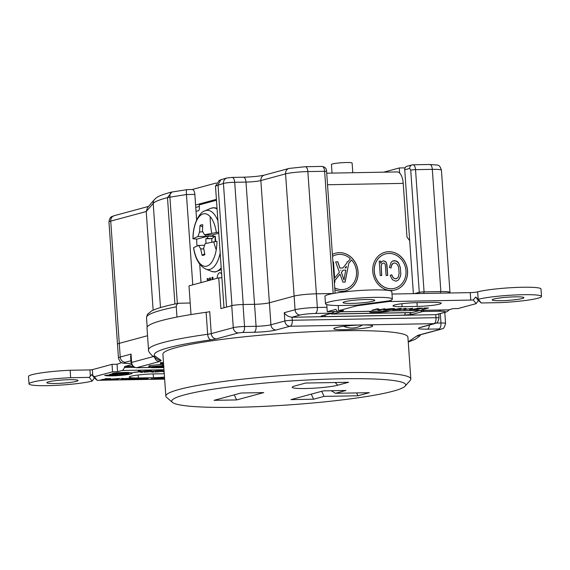 <?xml version="1.0" encoding="UTF-8"?>
<svg xmlns="http://www.w3.org/2000/svg" width="570" height="570" viewBox="0 0 570 570"><rect width="100%" height="100%" fill="white"/><g stroke="black" fill="none" stroke-linecap="round" stroke-linejoin="round"><path stroke-width="0.85" d="M176.985 317.055L176.265 306.81A136.836 13.83 176 0 0 161.167 310.244A136.836 13.83 176 0 0 146.511 317.604L147.174 327.066M153.138 310.194L146.234 211.527L147.509 207.623L154.506 199.471A5.543 5.486 40.6 0 0 153.202 203.412A122.799 12.412 -4 0 1 165.834 198.082A122.799 12.412 -4 0 1 167.487 197.64L171.876 192.005M172.439 191.955C170.594 192.211 169.746 193.95 169.903 197.17L186.447 194.548C186.269 191.271 186.426 189.639 186.91 189.66L171.363 192.104C159.621 195.211 157.227 197.12 156.237 197.883L154.506 199.471M160.491 307.565L153.202 203.412L146.234 211.527L110.73 221.124L120.227 357.019A16.623 1.681 -4 0 0 118.446 357.91L117.491 344.252A16.623 1.681 176 0 1 119.273 343.361L147.544 335.716L119.273 343.361A16.623 1.681 176 0 0 117.491 344.252L108.948 222.022C110.053 215.332 112.197 217.085 114.214 215.688A5.543 4.902 74.9 0 0 110.73 221.124A16.623 1.681 176 0 0 108.948 222.022M419.278 292.325L410.735 170.145L409.716 168.435A3.577 3.164 -105.1 0 1 411.968 164.929L406.98 166.276A3.577 3.164 74.9 0 0 404.728 169.782L413.393 293.65M383.731 172.161L399.285 167.958L399.641 173.095M399.285 167.958L405.099 167.858M449.523 292.88A16.623 1.681 176 0 0 449.972 292.446A16.623 1.681 176 0 0 440.867 291.584L424.073 291.883L415.53 169.653L432.317 169.354A16.623 1.681 -4 0 1 441.429 170.216C440.446 166.768 439.028 165.043 437.161 165.051L429.73 164.488A5.543 2.522 89 0 1 432.317 169.354L440.867 291.584M332.951 293.557L332.951 293.522A3.577 0.363 176 0 1 333.172 293.514L316.393 293.814A16.623 1.681 176 0 0 294.113 296.101L269.396 302.784A11.079 1.119 -4 0 1 254.541 304.309L243.24 304.508A8.4 0.848 176 0 0 243.005 304.515A8.4 0.848 176 0 0 231.748 305.67L220.889 308.605L218.738 277.832L221.901 277.775M243.24 304.508L234.697 182.279A8.4 0.848 176 0 0 223.433 183.433A5.543 4.902 74.9 0 1 226.924 177.997L220.882 179.714L218.011 184.901L226.554 307.073M220.882 179.714L219.108 180.569L215.489 186.112L223.996 307.764M192.118 189.532L216.322 182.984M186.817 189.625L192.261 189.525A5.543 2.522 89 0 1 194.847 194.391L186.447 194.548L192.767 284.85M190.202 303.005L178.759 303.254C165.934 305.741 156.935 308.27 151.777 310.849L147.423 314.319L146.511 317.604M179.272 303.204C177.327 303.432 176.322 304.629 176.265 306.81M201.018 282.62L199.728 264.188M196.636 219.97L194.847 194.391M195.588 204.979L216.415 199.35M199.293 206.468L195.759 207.423M391.505 290.486A19.53 17.285 74.9 0 0 395.245 289.952A19.53 17.285 74.9 0 0 407.293 268.669A19.53 17.285 74.9 0 0 388.79 251.712A19.53 17.285 74.9 0 0 385.049 252.239A19.53 17.285 74.9 0 0 373.008 273.522A19.53 17.285 74.9 0 0 391.505 290.486M395.202 289.966A19.53 17.285 74.9 0 0 407.208 268.669A19.53 17.285 74.9 0 0 388.712 251.733A19.53 17.285 74.9 0 0 385.014 252.254M385.47 253.949A17.777 15.732 74.9 0 0 385.427 253.956A17.777 15.732 74.9 0 0 374.469 273.329A17.777 15.732 74.9 0 0 391.305 288.762A17.777 15.732 74.9 0 0 394.704 288.278A17.777 15.732 74.9 0 0 394.746 288.27M388.918 253.458A17.777 15.732 74.9 0 0 385.512 253.935A17.777 15.732 74.9 0 0 374.547 273.308A17.777 15.732 74.9 0 0 391.383 288.741A17.777 15.732 74.9 0 0 394.789 288.256A17.777 15.732 74.9 0 0 405.747 268.89A17.777 15.732 74.9 0 0 388.918 253.458M515.223 296.842A15.91 1.61 -4 0 1 523.937 297.668A15.91 1.61 -4 0 1 500.909 300.711A15.91 1.61 -4 0 1 492.195 299.884A15.91 1.61 -4 0 1 515.223 296.842M481.258 302.969L499.854 302.634A33.516 3.384 176 0 0 541.5 296.436L540.98 288.99A33.516 3.384 176 0 0 522.619 287.252A33.516 3.384 176 0 0 477.667 291.868L478.173 299.1L475.715 297.055L478.344 300.433L481.258 302.969L478.173 299.1M541.5 296.436A33.516 3.384 176 0 0 523.139 294.704A33.516 3.384 176 0 0 478.38 299.271M392.352 299.115L391.832 291.662A33.516 3.384 176 0 0 373.471 289.923A33.516 3.384 176 0 0 324.964 296.336L325.484 303.789A33.516 3.384 176 0 0 337.711 305.541L356.307 305.207L388.925 300.875A33.516 3.384 176 0 0 392.352 299.115A33.516 3.384 176 0 0 373.991 297.376A33.516 3.384 176 0 0 325.484 303.789M366.075 299.514A15.91 1.61 -4 0 1 374.789 300.34A15.91 1.61 -4 0 1 351.768 303.382A15.91 1.61 -4 0 1 343.055 302.556A15.91 1.61 -4 0 1 366.075 299.514M69.49 379.677A15.639 1.582 -4 0 1 78.054 380.489A15.639 1.582 -4 0 1 55.418 383.482A15.639 1.582 -4 0 1 46.854 382.67A15.639 1.582 -4 0 1 69.49 379.677M113.979 373.478L112.596 373.264A13.958 1.411 176 0 1 124.581 372.459A13.958 1.411 176 0 1 132.233 373.186A13.958 1.411 176 0 1 112.034 375.851A13.958 1.411 176 0 1 104.702 375.395L107.987 375.096A10.588 1.069 176 0 0 113.544 375.445A10.588 1.069 176 0 0 128.87 373.421A10.588 1.069 176 0 0 123.07 372.873A10.588 1.069 176 0 0 113.979 373.478L113.252 373.186M115.197 375.217A10.588 1.069 176 0 0 123.042 374.611M128.87 373.421L128.856 373.243A10.588 1.069 176 0 0 123.056 372.695A10.588 1.069 176 0 0 113.964 373.3M105.151 375.352A13.958 1.411 176 0 0 112.019 375.673A13.958 1.411 176 0 0 132.197 373.094M105.571 379.941L100.256 380.04L104.695 379.734L102.108 379.534L106.547 379.235L107.887 378.872L105.243 378.694L110.559 378.594L105.571 379.941L100.961 379.848M102.814 379.349L105.657 379.47M107.174 378.879L107.887 378.872M109.839 378.608L105.557 379.762M107.88 378.694L105.051 378.744M123.263 378.623L131.243 378.224L122.272 379.641L120.626 379.67L121.624 378.395L123.441 378.444M124.68 378.829L123.027 378.68L122.899 379.1M129.96 378.245L120.769 379.492M148.35 378.152L144.737 378.872L136.529 379.007M142.593 378.437L138.282 378.566M145.984 378.416C146.846 378.131 146.226 377.988 144.125 378.01L142.365 378.266M142.415 378.672L137.691 378.701L145.072 377.946C148.221 377.917 149.119 378.124 147.765 378.566L139.878 379.364L136.543 379.185L145.991 378.594C146.861 378.309 146.241 378.166 144.139 378.188L142.4 378.494M158.823 377.924L154.563 378.017L159.714 377.682C162.799 377.661 163.626 377.867 162.208 378.302L154.441 379.1L151.228 378.907L160.434 378.33C161.367 378.045 160.833 377.91 158.823 377.924L155.154 378.174M162.849 377.882L154.434 378.922L151.214 378.729M160.419 378.152C161.36 377.867 160.818 377.732 158.809 377.746M133.715 378.181L133.722 378.729L138.261 378.102L133.28 379.449L131.214 379.485C128.77 379.563 127.901 379.456 128.621 379.171L131.748 378.786L131.748 378.216L133.715 378.181L133.722 378.551M132.71 378.972L130.715 379.078M137.548 378.109L131.207 379.307C128.756 379.385 127.894 379.278 128.613 378.993M160.177 370.45L152.432 371.405L153.601 372.117L151.834 372.153L150.922 371.59L143.996 372.274M150.637 371.441L149.333 370.65M153.572 372.103L150.922 371.611L143.825 372.296L150.658 371.455L149.304 370.65L151.078 370.621L152.176 371.27L160.348 370.45L152.432 371.426M121.745 362.598L117.042 364.251L117.562 371.704L122.058 370.493A7.866 3.577 -91 0 0 124.395 367.529L124.737 366.517L132.824 366.375M117.042 364.251L112.026 364.344L112.547 371.797L94.385 376.706L91.806 374.597L89.262 377.383L92.141 381.088L94.435 377.974L91.806 374.597M117.562 371.704L112.547 371.797M90.374 376.221L89.939 369.916L70.146 370.265A33.516 3.384 176 0 0 28.5 376.464L29.02 383.916A33.516 3.384 176 0 0 54.656 385.42A33.516 3.384 176 0 0 92.141 381.088M70.146 370.265L70.666 377.718A33.516 3.384 176 0 0 29.02 383.916M89.262 377.383L70.666 377.718M89.939 369.916L92.333 369.666L92.732 375.374M112.026 364.344L92.333 369.666M94.435 377.974L97.249 380.382L94.385 376.706M97.249 380.382A5.543 0.563 -4 0 1 99.764 380.268L164.645 379.107M164.267 373.735L153.302 373.934A16.623 1.681 176 0 0 129.24 377.112A16.623 1.681 176 0 0 138.346 377.974L153.472 377.703A16.623 1.681 176 0 0 164.502 377.084M112.896 375.267L120.904 373.101A9.042 0.912 176 0 0 118.054 373.257L113.38 374.127A6.135 0.62 176 0 1 115.796 373.763L114.613 373.578A9.042 0.912 176 0 0 112.896 375.267M119.251 374.704A6.135 0.62 176 0 0 121.51 374.462L119.344 374.098L123.227 373.051A9.042 0.912 176 0 1 127.096 373.756L124.274 373.884A6.135 0.62 176 0 0 123.733 373.493L122.101 373.934L124.616 374.376A9.042 0.912 176 0 1 115.14 375.231L119.251 374.704M120.17 378.423L115.19 379.77L112.953 379.812C109.397 379.884 108.386 379.691 109.903 379.221L120.17 378.423M164.623 378.886L160.989 378.95L164.609 378.658M164.595 378.416L162.842 378.452L164.58 378.195M163.512 371.227L164.082 371.134L163.483 371.227L164.117 371.604M155.047 372.075L161.973 371.398L164.139 371.911L161.973 371.412L154.876 372.096L161.716 371.262L160.362 370.457L164.075 370.97M141.374 371.626L142.55 372.317L140.783 372.353L139.871 371.811L132.774 372.495L139.607 371.654L138.254 370.849L140.02 370.821L141.118 371.469L149.297 370.643L141.374 371.626M131.499 364.586L124.737 366.517M420.097 310.422L412.324 312.524A13.046 5.935 89 0 1 411.654 312.624L332.068 314.049A13.046 5.935 -91 0 0 332.738 313.949L340.511 311.847M330.493 313.614A13.046 5.935 -91 0 0 332.068 314.049M326.767 304.608L327.258 311.676L337.561 311.491M338.231 305.534L338.594 310.7L343.61 310.607L339.114 311.826A7.866 3.577 -91 0 1 338.708 311.883A7.866 3.577 -91 0 1 336.457 310.215L335.88 309.346L327.258 311.676M371.968 310.244L376.948 308.897L378.558 308.869L379.755 309.674L384.793 308.762L379.812 310.108L378.216 310.137L377.019 309.332L371.968 310.244M384.08 308.776L379.798 309.93L378.202 309.959L377.005 309.154L372.673 310.059M404.28 309.667L412.666 308.263L411.248 309.546L409.36 309.574L410.364 308.669L403.603 309.503M412.452 308.263L411.241 309.368L409.559 309.396M410.108 308.705L404.265 309.489M427.856 307.985L422.52 309.161M425.192 308.263L423.824 308.106M424.016 308.057L428.569 307.978L423.588 309.325L421.814 309.353L425.904 308.249L424.016 308.057M475.715 297.055L473.271 299.97L476.135 303.653L457.974 308.562L452.958 308.648L448.469 309.866A7.866 3.577 89 0 1 448.063 309.923L338.708 311.883M476.135 303.653L478.344 300.433M357.219 305.085L356.756 305.791L389.196 301.48L388.847 300.882M356.756 305.791L338.594 310.7M473.271 299.97A5.543 0.563 -4 0 1 470.756 300.084L391.17 301.509A5.543 0.563 -4 0 1 389.196 301.48M470.756 300.084L470.236 292.631L392.003 294.035M470.236 292.631A5.543 0.563 176 0 0 477.667 291.868M417.048 302.649A16.623 1.681 176 0 0 392.994 305.826A16.623 1.681 176 0 0 402.099 306.689L417.219 306.418A16.623 1.681 176 0 0 441.28 303.24A16.623 1.681 176 0 0 432.174 302.378L417.048 302.649M421.779 308.099L417.504 309.254L412.901 309.339M419.114 308.37L416.991 308.228M417.596 308.961L414.055 309.026L419.834 308.356L417.183 308.178L422.498 308.085L417.511 309.432L412.203 309.524L417.596 308.961L414.753 308.833M391.782 308.605C394.796 308.584 395.644 308.79 394.319 309.218L386.56 310.016C383.589 310.03 382.762 309.823 384.087 309.396L391.782 308.605M394.967 308.904L386.546 309.838C383.574 309.852 382.748 309.645 384.073 309.218M394.896 308.819L394.305 309.04M385.847 309.368C384.971 309.653 385.512 309.788 387.479 309.774L392.68 308.911L385.847 309.368M392.666 308.733L390.899 308.847M390.885 308.669L385.512 309.482M406.047 308.377L399.292 309.759L406.047 308.377M398.922 309.538L392.716 309.873L399.47 308.498L401.244 308.463L397.155 309.567L398.922 309.538M390.008 310.964A10.901 1.104 -4 0 1 377.81 312.346A10.901 1.104 -4 0 1 369.609 311.847A10.901 1.104 -4 0 1 370.607 311.313M379.228 261.153L380.603 261.124L380.753 263.283L382 261.359L383.532 260.825L386.182 262.171L386.945 264.687L387.7 275.453L386.125 275.481L385.263 264.466L384.493 263.34L383.389 262.977L381.601 264.152L381.209 265.556L381.715 275.559L380.24 275.588L379.228 261.153L380.525 261.153L380.746 263.162M383.311 262.998L381.601 264.152M381.522 264.174L381.209 265.556M381.13 265.577L381.629 275.559M383.46 260.846L385.363 261.445L386.574 263.326L387.614 275.453M392.58 261.046L395.929 260.875L398.537 262.984L400.339 267.765L400.845 273.821L400.439 276.365L398.615 279.82L397.205 280.732L395.566 281.145L392.416 279.678L390.151 275.41L391.676 274.747L393.264 277.761L395.402 278.865L397.596 277.939L398.401 276.778L399.143 273.344L398.63 267.394L397.568 264.879L396.186 263.383L394.383 262.905L392.032 264.11L390.942 268.014M400.767 273.842L400.439 276.365M391.604 274.783L393.186 277.782L395.324 278.887L396.592 278.602M400.354 276.386L398.537 279.841L397.126 280.754M400.339 267.765L400.845 273.821M393.129 263.183L391.433 265.627L391.013 268.043L389.396 267.437L391.106 262.335L392.588 261.039L394.326 260.625L397.44 261.587L398.615 262.962L400.425 267.743M334.868 289.774A19.487 17.242 74.9 0 0 342.05 291.327A19.487 17.242 74.9 0 0 358.053 271.676A19.487 17.242 74.9 0 0 339.349 252.645A19.487 17.242 74.9 0 0 332.403 254.448M409.688 240.704A61.403 54.328 74.9 0 0 406.987 237.156L403.225 183.383A13.046 5.935 89 0 0 397.126 171.926L326.717 173.187M116.786 378.708L111.328 379.335M119.458 378.437L115.176 379.591L112.946 379.634C109.39 379.705 108.371 379.513 109.896 379.043M149.119 370.65L141.403 371.619M139.579 371.64L138.282 370.849M142.521 372.303L140.776 372.331L139.864 371.79L132.938 372.474M109.326 374.697A9.042 0.912 176 0 0 112.881 375.089L120.106 373.136M114.513 373.934L113.366 373.949A6.135 0.62 176 0 1 115.154 373.664M113.893 374.383L112.383 374.412A6.135 0.62 176 0 0 112.511 374.754L113.886 374.205L112.368 374.233A6.135 0.62 176 0 0 112.247 374.49M113.637 379.57L117.505 378.694L111.663 379.193L111.342 379.513L113.637 379.57M123.042 378.858L122.785 379.299L125.999 378.801L123.042 378.858M132.404 379.235L130.38 379.143L132.404 379.235M405.334 308.391L399.998 309.567M398.209 309.553L393.421 309.688M400.525 308.477L397.86 309.382M119.743 373.991L121.496 374.291A6.135 0.62 176 0 1 120.897 374.362M115.902 375.024A9.042 0.912 176 0 0 124.082 374.283M122.493 373.827L123.726 373.314A6.135 0.62 176 0 1 124.36 373.642M124.417 373.699L127.082 373.578A9.042 0.912 176 0 0 127.281 373.443M164.58 378.238L163.547 378.259M164.616 378.708L161.695 378.758M161.688 371.241L160.391 370.45M332.923 261.929L333.507 261.915L334.633 278.096L339.385 272.268L335.659 261.879L337.846 261.837L339.927 268.007L342.891 267.957L346.938 262.984L347.159 261.673L348.021 261.659L350.393 258.744A17.734 15.696 74.9 0 0 332.538 256.365A17.734 15.696 74.9 0 1 336.029 254.876M351.533 260.013A17.734 15.696 74.9 0 0 351.498 259.977L348.747 263.361L345.114 282.1L342.919 282.143L340.048 274.12L334.804 280.554L334.925 282.285L334.348 282.293M348.747 263.361L345.035 282.1M346.289 266.454L345.021 267.936L346.054 267.9M340.632 270.173L341.031 270.159L340.632 270.173M343.318 270.102L341.459 272.389L343.959 279.97L345.733 270.059L343.24 270.123L341.38 272.41L343.902 279.777M339.969 274.142L334.725 280.575L334.846 282.285M334.74 287.921A17.734 15.696 74.9 0 0 345.249 289.125A17.734 15.696 74.9 0 0 345.285 289.118M347.942 261.68L347.151 261.694M342.812 267.978L339.841 268.028L337.768 261.858L335.666 261.901M332.923 261.951L333.421 261.936L334.633 278.025M345.748 290.807A19.487 17.242 74.9 0 0 357.718 269.56A19.487 17.242 74.9 0 0 339.264 252.667A19.487 17.242 74.9 0 0 335.573 253.18M334.74 287.857A17.734 15.696 74.9 0 0 345.327 289.104A17.734 15.696 74.9 0 0 351.583 259.956L348.826 263.34M346.389 266.333L345.099 267.914L346.132 267.9L346.389 266.333M216.479 200.241L199.186 204.915L199.386 207.751A2.679 1.218 89 0 1 198.367 210.736L196.037 211.37M215.232 236.393A17.877 8.13 -91 0 0 215.189 241.21M212.111 279.621L211.955 277.433L212.852 277.191L213.002 279.378M221.637 274.056A6.256 2.843 -91 0 0 218.787 273.237A6.256 2.843 -91 0 0 217.134 278.26M209.618 280.298L209.468 278.103L210.359 277.861L210.515 280.055M207.722 280.803L207.067 278.751L208.064 278.481L208.72 280.54M212.19 279.599L212.04 277.426L212.852 277.205M209.696 280.276L209.546 278.103L210.359 277.882M207.801 280.789L207.152 278.751L208.071 278.502M216.23 249.881A82.223 57.77 -118.6 0 1 213.714 241.872L216.97 241.295A26.313 11.97 89 0 1 216.23 249.881A26.313 11.97 89 0 1 204.822 266.297A26.313 11.97 89 0 1 193.643 247.601L193.586 247.694C195.161 258.659 199.265 265.805 205.905 269.126A29.64 13.481 -91 0 0 220.17 253.03M213.714 241.872L205.122 243.625L203.654 248.199L204.851 254.576A15.312 6.961 -91 0 1 204.466 254.833A15.312 6.961 -91 0 1 203.49 255.26A15.312 6.961 -91 0 1 202.086 255.324L200.69 248.848L198.581 245.392L193.643 247.601M206.027 234.733L205.378 236.358L208.549 235.973L196.686 239.179L193.023 238.73L197.961 236.529L199.55 231.947L199.999 225.549A15.312 6.961 -91 0 1 202.77 224.801L202.464 231.163L204.502 234.755L218.709 232.125M217.918 220.861A29.64 13.481 -91 0 0 204.858 210.893C200.633 211.57 192.838 222.143 192.966 238.816L193.023 238.73A26.313 11.97 89 0 1 210.159 216.643A26.313 11.97 89 0 1 216.351 232.425M206.148 243.39A10.68 4.859 89 0 1 205.891 241.21A10.68 4.859 89 0 1 205.848 238.723L211.769 238.652A8.044 3.655 -91 0 0 211.791 240.804A8.044 3.655 -91 0 0 211.947 242.2M196.686 239.179A30.787 14.001 -91 0 0 196.849 243.654A30.787 14.001 -91 0 0 197.049 245.927M218.787 233.208L212.225 234.983L214.056 236.465L215.196 236.194A10.68 4.859 89 0 1 215.538 241.103L214.156 241.787M212.225 234.983L204.502 234.755M205.378 236.358L197.961 236.529M205.848 238.723L206.988 238.374L208.549 235.973M206.988 238.374L212.033 238.623L214.769 236.293M208.513 236.251L214.79 236.557M199.55 231.947L202.77 231.819M199.999 225.549L202.621 226.832M199.514 232.104L200.248 231.983M203.768 248.94L200.69 248.848M204.544 245.264L198.581 245.392M204.68 253.807L202.086 255.324M201.431 248.919L200.74 248.99M235.987 407.293A117.263 11.849 176 0 0 393.136 391.17A117.263 11.849 176 0 0 405.17 386.104A117.263 11.849 176 0 0 321.181 379.378A117.263 11.849 176 0 0 184.302 394.91A117.263 11.849 176 0 0 172.432 402.377A117.263 11.849 176 0 0 235.987 407.293M206.126 312.289A136.836 13.83 176 0 0 161.652 320.54A136.836 13.83 176 0 0 146.996 327.9L148.535 349.894A136.836 13.83 -4 0 1 163.184 342.534A136.836 13.83 -4 0 1 207.665 334.284L206.126 312.289A11.079 1.119 -4 0 0 209.724 311.619L211.263 333.621A11.079 1.119 -4 0 1 207.665 334.284A5.365 2.993 82.1 0 0 211.064 339.848C192.717 342.406 178.474 345.049 168.335 347.771C156.308 351.07 152.005 353.963 155.432 356.45A5.365 5.294 124.3 0 1 152.033 355.559L157.833 359.513A5.365 5.294 124.3 0 0 161.232 360.411L155.432 356.45M429.402 325.064A5.365 2.437 89 0 1 427.379 329.168C418.993 329.204 416.577 328.626 420.133 327.437A5.365 4.745 74.9 0 0 421.159 327.287L435.067 323.532A5.365 4.745 -105.1 0 1 434.041 323.674L433.962 323.66A5.365 2.437 -91 0 0 436 317.682A5.543 0.563 -4 0 1 439.035 317.967C437.482 324.558 435.943 322.606 435.067 323.532A5.365 4.745 -105.1 0 0 435.117 323.518M435.95 314.668L444.272 312.417A5.365 4.745 -105.1 0 0 445.298 312.267L435.95 314.668A5.543 0.563 176 0 0 435.786 314.668L292.054 317.248A5.543 0.563 -4 0 0 291.897 317.248C288.221 316.685 285.677 315.167 284.259 312.688L295.068 309.759A16.623 1.681 -4 0 1 317.347 307.479A5.365 2.437 89 0 1 315.31 313.45L331.861 313.151A5.365 2.437 -91 0 0 333.293 311.569M332.951 293.522L316.393 293.814A16.623 1.681 176 0 0 294.113 296.101L269.396 302.784A11.079 1.119 -4 0 1 254.541 304.309L243.005 304.515L244.544 326.51L256.08 326.304L245.998 182.079A11.079 1.119 176 0 0 260.846 180.555L270.935 324.779A5.365 4.745 74.9 0 0 276.079 330.016C270.7 331.241 263.354 331.996 254.042 332.281A5.365 2.437 -91 0 0 256.08 326.304A11.079 1.119 -4 0 0 270.935 324.779L284.843 321.024L284.259 312.688M449.538 293.001L449.495 292.453A16.623 1.681 176 0 0 440.389 291.591L423.838 291.89A3.577 0.363 176 0 0 419.043 292.382L414.411 293.636M153.458 356.528L131.627 362.435A5.543 0.563 -4 0 0 131.029 362.734L130.623 356.863L131.043 354.098L131.627 362.435A5.365 4.745 74.9 0 0 136.772 367.671L149.091 367.472M408.241 341.843L416.492 336.165A5.365 5.337 -18.3 0 0 419.385 335.06M191.007 314.562L188.998 285.869L218.738 277.832M370.564 327.038A19.487 1.966 -4 0 1 348.776 329.574A19.487 1.966 -4 0 1 333.778 328.705A19.487 1.966 -4 0 1 335.865 327.657A19.487 1.966 -4 0 1 357.647 325.121A19.487 1.966 -4 0 1 372.652 325.99A19.487 1.966 -4 0 1 370.564 327.038M311.248 394.141L313.607 399.207L291.006 399.613L323.318 390.878L345.919 390.471L335.474 393.3L331.248 390.735M335.474 393.3L369.374 392.687L357.96 395.772L324.059 396.385L313.607 399.207M324.059 396.385L321.701 391.312M357.96 395.772L356.628 392.915M236.636 399.926L214.028 400.332L241.117 393.008L263.725 392.602L236.636 399.926L234.277 394.86M348.633 382.271L337.782 385.199A24.132 2.437 -4 0 1 309.61 388.398A24.132 2.437 -4 0 1 292.325 387.016A24.132 2.437 -4 0 1 294.804 385.976L305.655 383.04L348.633 382.271M172.432 402.377L166.554 397.319A122.799 12.412 -4 0 1 165.834 396.107A122.799 12.412 -4 0 1 178.98 389.502A122.799 12.412 -4 0 1 316.3 373.493A122.799 12.412 -4 0 1 410.835 378.972A122.799 12.412 -4 0 1 410.293 380.276L405.17 386.104M165.834 396.107L162.906 354.241A122.799 12.412 -4 0 1 176.052 347.636A122.799 12.412 -4 0 1 313.372 331.626A122.799 12.412 -4 0 1 407.906 337.105L410.835 378.972M159.5 366.026L163.497 365.926M163.718 365.919L152.012 367.037M152.561 366.767C151.556 367.272 153.33 367.451 157.876 367.294L157.79 366.104M163.839 367.579L152.076 367.736L148.856 367.301L149.889 366.809L149.796 365.57L161.752 364.344M163.747 366.339L157.819 366.446M148.856 367.301L148.77 366.054L149.796 365.57M149.889 366.809L163.69 365.534M163.668 365.149L160.548 363.838L160.455 362.591L163.483 362.541M163.298 363.788L160.455 362.591M160.548 363.838L163.569 363.781M157.876 367.294L163.804 367.108M332.032 173.088L331.434 164.502A10.367 1.047 -4 0 1 331.462 164.416A10.367 1.047 -4 0 1 342.121 162.707A10.367 1.047 -4 0 1 352.118 163.056L352.794 172.717M174.926 304.031L167.487 197.64A11.079 1.119 176 0 1 169.903 197.17L177.341 303.539M429.445 164.53A5.543 2.522 89 0 1 429.73 164.488L412.936 164.787A5.543 2.522 89 0 1 415.53 169.653A3.577 0.363 -4 0 0 410.735 170.145M412.651 164.83A5.543 2.522 89 0 1 412.936 164.787L411.968 164.929A3.577 3.164 -105.1 0 1 412.651 164.83M409.716 168.435L404.728 169.782M326.952 307.301L317.347 307.479L307.85 171.584L324.636 171.285A5.543 2.522 -91 0 0 322.05 166.419C325.099 166.917 326.61 168.606 326.596 171.47A3.577 0.363 -4 0 0 324.636 171.285L333.186 293.514M291.897 317.248L300.219 314.996A5.365 4.745 -105.1 0 1 295.068 309.759L285.57 173.871A16.623 1.681 -4 0 1 307.85 171.584A5.543 2.522 89 0 0 305.256 166.718L322.05 166.419M215.489 186.112L223.433 183.433L231.976 305.606M234.697 182.279A5.543 2.522 -91 0 0 232.104 177.412L243.404 177.213A5.543 2.522 89 0 1 245.998 182.079L234.697 182.279M243.119 177.249A5.543 2.522 89 0 1 243.404 177.213C252.617 176.9 259.592 176.201 264.338 175.118A5.543 4.902 74.9 0 0 260.846 180.555L285.57 173.871A5.543 4.902 74.9 0 1 289.054 168.435L305.256 166.718A5.543 2.522 89 0 0 304.971 166.761M134.413 367.351L124.395 367.529M122.058 370.493L163.989 369.738M153.209 373.934L153.472 377.703M138.139 374.996L138.346 377.974M124.844 366.382L132.682 366.246M412.324 312.524L332.738 313.949M381.75 309.403L382.463 309.389M385.448 309.339L386.025 309.325M393.663 309.189L394.319 309.175M398.195 309.104L398.915 309.097M403.004 309.018L403.724 309.011M407.621 308.94L408.847 308.919M419.456 308.726L420.168 308.712M425.526 308.619L426.246 308.605M448.469 309.866L339.114 311.826M391.077 300.155L391.17 301.509M401.893 303.71L402.099 306.689M416.955 302.649L417.219 306.418M327.529 184.744L403.225 183.383M211.748 233.251A82.223 57.77 -118.6 0 1 210.159 216.643M221.203 267.793A32.013 14.556 89 0 1 214.413 271.862A32.013 14.556 89 0 1 211.556 271.356L215.282 272.011L221.324 269.524M204.858 210.893L210.43 208.456A32.013 14.556 89 0 1 212.981 207.851A32.013 14.556 89 0 1 217.092 208.976M420.133 327.437L434.041 323.674M331.861 313.151A3.577 3.164 74.9 0 0 332.545 313.058L322.221 315.851A3.577 3.164 74.9 0 1 321.537 315.944L331.861 313.151M325.442 314.975A3.577 1.624 89 0 1 324.294 316.607C321.102 316.621 320.183 316.4 321.537 315.944M324.294 316.607L404.037 315.174A3.577 1.624 -91 0 0 405.348 312.731M409.581 312.659A3.577 3.164 74.9 0 0 412.424 314.312L404.037 315.174M412.424 314.312L422.755 311.526A3.577 3.164 -105.1 0 1 420.325 310.422M444.272 312.417C446.702 311.598 445.049 311.206 439.306 311.227L422.755 311.526A5.365 2.437 -91 0 0 423.98 310.351M439.306 311.227A5.365 2.437 -91 0 0 440.539 310.059M300.219 314.996C303.91 314.163 308.94 313.642 315.31 313.45M419.128 293.55L419.043 292.382M423.945 293.464L423.838 291.89M440.496 293.165L440.389 291.591M435.786 314.668L436 317.682L292.267 320.262A5.365 2.437 89 0 1 290.23 326.232L289.988 326.261A5.365 4.745 -105.1 0 1 284.843 321.024A5.543 0.563 -4 0 1 292.267 320.262L292.054 317.248M433.962 323.66L290.23 326.232M289.988 326.261L276.079 330.016M254.042 332.281L242.499 332.488A5.365 2.437 -91 0 0 244.544 326.51A8.4 0.848 -4 0 0 233.28 327.665L231.748 305.67M238.431 332.901A5.365 4.745 -105.1 0 1 233.28 327.665L211.263 333.621A5.365 4.745 74.9 0 0 216.415 338.858L238.431 332.901L242.499 332.488M211.064 339.848L216.415 338.858M136.772 367.671L159.614 361.494L161.232 360.411M159.614 361.494A5.365 4.745 -105.1 0 1 154.641 357.34M131.029 362.734C132.746 366.432 133.886 367.978 134.456 367.365L136.572 367.728A5.365 2.437 -91 0 0 136.85 367.686M130.893 360.76L125.379 362.256A5.365 4.745 74.9 0 1 120.227 357.019L131.043 354.098M125.379 362.256C122.942 363.069 124.595 363.468 130.338 363.446A5.365 2.437 89 0 1 130.067 363.482A5.365 2.437 89 0 1 129.782 363.453M118.446 357.91C119.55 361.245 120.712 362.834 121.93 362.677C121.688 363.14 124.403 363.404 130.067 363.482L130.338 363.446M418.245 335.238A5.365 4.745 74.9 0 0 419.271 335.089L441.287 329.139A5.365 4.745 -105.1 0 1 440.261 329.282L418.245 335.238L416.492 336.165M440.261 329.282L438.921 328.961A5.365 2.437 -91 0 0 440.959 322.99A8.4 0.848 -4 0 1 445.562 323.425C443.538 331.028 442.014 327.9 441.287 329.139M436.214 323.076L440.959 322.99L440.304 313.621M438.921 328.961L427.379 329.168M335.132 382.513L337.782 385.199M158.602 367.287L158.546 366.432M114.214 215.688L148.549 206.411M449.972 292.446L441.429 170.216M226.924 177.997L232.104 177.412M264.338 175.118L289.054 168.435M335.11 293.172L326.596 171.47M210.43 208.456L213.75 207.68L217.035 208.171M205.905 269.126L211.556 271.356M334.768 311.541L332.545 313.058M445.298 312.267L447.179 311.591L449.516 309.581M438.765 314.034L439.035 317.967M148.535 349.894C147.958 350.55 149.126 352.438 152.033 355.559M136.572 367.728L149.198 367.5M408.255 342.036L415.138 339.342L419.648 336.086L420.624 334.725M444.792 312.41L445.562 323.425M343.667 326.289A20.093 20.093 0 0 0 362.513 324.971"/></g></svg>
